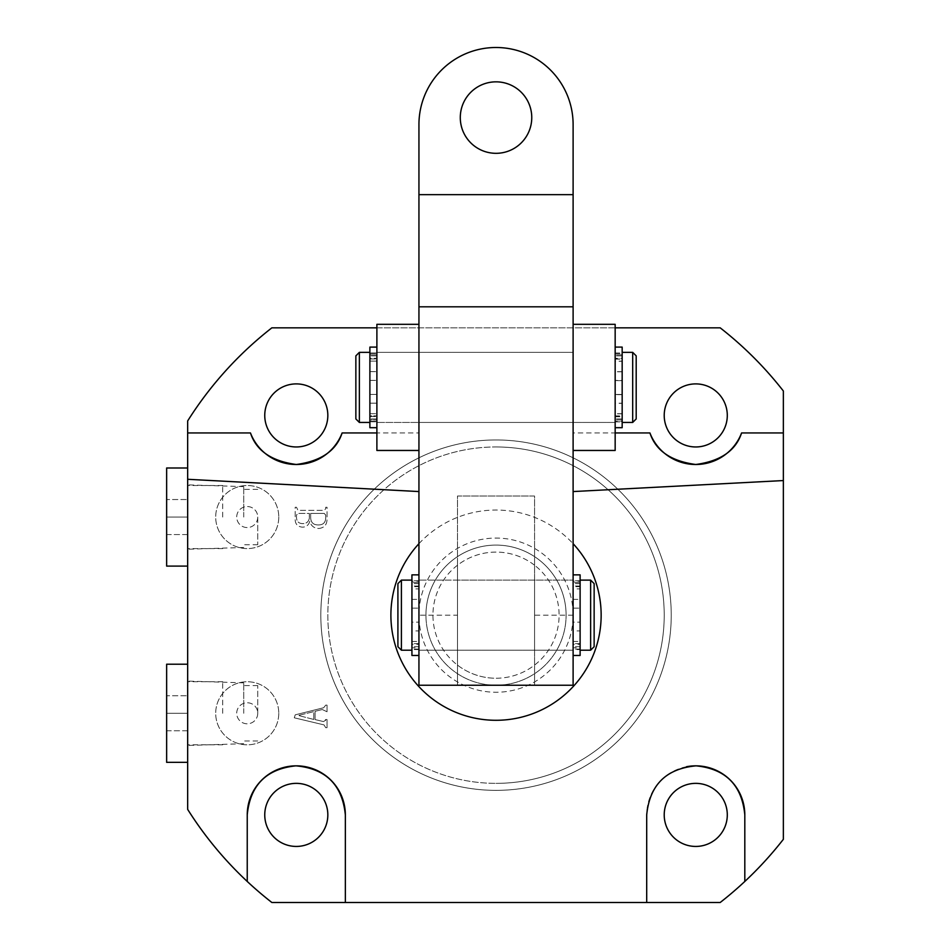 <?xml version="1.0" encoding="UTF-8"?>
<svg xmlns="http://www.w3.org/2000/svg" width="950" height="950" viewBox="0 0 950 950"><rect width="100%" height="100%" fill="white"/><g stroke="black" fill="none" stroke-linecap="round" stroke-linejoin="round"><path stroke-width="0.71" stroke-dasharray="4.75 3.56" d="M278.766 517.049A31.54 31.54 0 0 1 247.237 548.589A31.54 31.54 0 0 1 215.697 517.049A31.54 31.54 0 0 1 247.237 485.509A31.54 31.54 0 0 1 278.766 517.049A31.54 31.54 0 0 1 247.237 548.589A31.54 31.54 0 0 1 215.697 517.049A31.54 31.54 0 0 1 247.237 485.509A31.54 31.54 0 0 1 278.766 517.049M257.747 517.049A10.509 10.509 0 0 1 247.237 527.559A10.509 10.509 0 0 1 236.716 517.049A10.509 10.509 0 0 1 247.237 506.54A10.509 10.509 0 0 1 257.747 517.049A10.509 10.509 0 0 1 247.237 527.559A10.509 10.509 0 0 1 236.716 517.049A10.509 10.509 0 0 1 247.237 506.54A10.509 10.509 0 0 1 257.747 517.049L257.747 544.73L257.747 517.049M278.766 713.284A31.54 31.54 0 0 1 247.237 744.812A31.54 31.54 0 0 1 215.697 713.284A31.54 31.54 0 0 1 247.237 681.744A31.54 31.54 0 0 1 278.766 713.284A31.54 31.54 0 0 1 247.237 744.812A31.54 31.54 0 0 1 215.697 713.284A31.54 31.54 0 0 1 247.237 681.744A31.54 31.54 0 0 1 278.766 713.284M257.747 713.284A10.509 10.509 0 0 1 247.237 723.793A10.509 10.509 0 0 1 236.716 713.284A10.509 10.509 0 0 1 247.237 702.762A10.509 10.509 0 0 1 257.747 713.284A10.509 10.509 0 0 1 247.237 723.793A10.509 10.509 0 0 1 236.716 713.284A10.509 10.509 0 0 1 247.237 702.762A10.509 10.509 0 0 1 257.747 713.284L257.747 685.591L257.747 713.284M573.111 387.398L573.111 324.318L573.111 387.398M418.938 387.398L418.938 324.318L418.938 387.398M425.944 615.161A70.086 70.086 0 0 1 496.019 545.086A70.086 70.086 0 0 1 566.105 615.161A70.086 70.086 0 0 0 496.019 545.086A70.086 70.086 0 0 0 425.944 615.161A70.086 70.086 0 0 0 496.019 685.247A70.086 70.086 0 0 0 566.105 615.161A70.086 70.086 0 0 1 496.019 685.247A70.086 70.086 0 0 1 425.944 615.161A70.086 70.086 0 0 0 496.019 685.247A70.086 70.086 0 0 0 566.105 615.161M671.234 615.161A175.204 175.204 0 0 1 496.019 790.364A175.204 175.204 0 0 1 320.815 615.161A175.204 175.204 0 0 1 496.019 439.957A175.204 175.204 0 0 1 671.234 615.161A175.204 175.204 0 0 1 496.019 790.364A175.204 175.204 0 0 1 320.815 615.161A175.204 175.204 0 0 1 496.019 439.957A175.204 175.204 0 0 1 671.234 615.161M166.642 467.994L166.642 534.565L187.661 534.565L187.661 467.994L187.661 566.105L187.661 517.049L187.661 548.589L187.661 517.049L187.661 534.565L166.642 534.565L166.642 517.049L166.642 566.105M243.734 517.049L243.734 486.614L243.734 517.049M166.642 664.216L166.642 730.799L187.661 730.799L187.661 664.216L187.661 762.339L187.661 713.284L187.661 744.812L187.661 713.284L187.661 730.799L166.642 730.799L166.642 713.284L166.642 762.339M243.734 713.284L243.734 682.848L243.734 713.284M418.938 543.697A105.117 105.117 0 0 1 573.111 543.697M573.111 432.951L573.111 327.833L573.111 491.566L573.111 432.951L615.161 432.951M615.161 327.833L376.889 327.833M418.938 432.951L418.938 327.833L418.938 432.951L376.889 432.951M264.753 415.435A31.54 31.54 0 0 0 296.293 446.963A31.54 31.54 0 0 0 327.833 415.435A31.54 31.54 0 0 0 296.293 383.895A31.54 31.54 0 0 0 264.753 415.435M664.216 415.435A31.54 31.54 0 0 0 695.756 446.963A31.54 31.54 0 0 0 727.296 415.435A31.54 31.54 0 0 0 695.756 383.895A31.54 31.54 0 0 0 664.216 415.435M264.753 814.898A31.54 31.54 0 0 0 296.293 846.438A31.54 31.54 0 0 0 327.833 814.898A31.54 31.54 0 0 0 296.293 783.358A31.54 31.54 0 0 0 264.753 814.898M664.216 814.898A31.54 31.54 0 0 0 695.756 846.438A31.54 31.54 0 0 0 727.296 814.898A31.54 31.54 0 0 0 695.756 783.358A31.54 31.54 0 0 0 664.216 814.898M325.719 720.266L323.463 721.572L315.091 719.578L315.091 711.301L322.276 709.531L327.037 711.764L327.037 705.126L325.719 705.126L323.665 707.738L295.212 714.839L294.286 717.808L324.009 724.898L325.719 727.7L327.037 727.7L327.037 719.518L325.719 719.518L323.463 721.572L315.091 719.578L315.091 711.301L322.276 709.531L327.037 711.764L327.037 705.126L325.719 705.126L323.665 707.738L295.212 714.839L294.286 717.808L324.009 724.898L325.719 727.7L327.037 727.7L327.037 719.518L325.719 719.518L325.719 720.266M720.183 327.833A364.432 364.432 0 0 1 783.358 391.008L783.358 839.313A364.432 364.432 0 0 1 720.183 902.5L271.866 902.5A364.432 364.432 0 0 1 187.661 809.376L187.661 420.945A364.432 364.432 0 0 1 271.866 327.833L720.183 327.833M318.879 528.485C324.354 527.796 327.073 524.602 327.037 518.878L327.037 507.241L325.719 507.241L325.719 508.701L324.247 510.34L297.967 510.34L296.495 507.241L295.177 507.241L295.177 518.249C294.868 523.699 297.303 526.668 302.48 527.167C306.316 527.048 308.75 525.077 309.783 521.265C311.042 525.932 314.082 528.331 318.879 528.485C324.354 527.796 327.073 524.602 327.037 518.878L327.037 507.241L325.719 507.241L325.719 508.701L324.247 510.34L297.967 510.34L296.495 507.241L295.177 507.241L295.177 518.249C294.868 523.699 297.303 526.668 302.48 527.167C306.316 527.048 308.75 525.077 309.783 521.265C311.042 525.932 314.082 528.331 318.879 528.485M247.237 814.898L247.237 881.457M686.518 766.721A49.056 49.056 0 0 0 646.701 814.898M744.812 881.457L744.812 814.898M313.761 719.447L298.3 715.445L313.761 711.621L313.761 719.447L298.3 715.445L313.761 711.621L313.761 719.447M309.332 518.082C308.691 521.811 306.434 523.664 302.551 523.616C298.526 523.45 296.507 521.312 296.495 517.192L296.495 515.043L297.967 513.439L309.332 513.439L309.332 518.082C308.691 521.811 306.434 523.664 302.551 523.616C298.526 523.45 296.507 521.312 296.495 517.192L296.495 515.043L297.967 513.439L309.332 513.439L309.332 518.082M325.719 515.09L325.719 518.367C325.363 522.737 322.941 524.934 318.464 524.946C313.464 524.994 310.864 522.559 310.662 517.643L310.662 513.439L324.259 513.439L325.719 515.09L325.719 518.367C325.363 522.737 322.941 524.934 318.464 524.946C313.464 524.994 310.864 522.559 310.662 517.643L310.662 513.439L324.259 513.439L325.719 515.09M496.019 790.364A175.204 175.204 0 0 0 671.234 615.161A175.204 175.204 0 0 0 496.019 439.957A175.204 175.204 0 0 1 671.234 615.161A175.204 175.204 0 0 1 496.019 790.364A175.204 175.204 0 0 1 320.815 615.161A175.204 175.204 0 0 1 496.019 439.957A175.204 175.204 0 0 0 320.815 615.161A175.204 175.204 0 0 0 496.019 790.364A175.204 175.204 0 0 1 320.815 615.161A175.204 175.204 0 0 1 496.019 439.957A175.204 175.204 0 0 0 320.815 615.161A175.204 175.204 0 0 0 496.019 790.364M457.484 615.161L457.484 496.019L534.565 496.019L534.565 685.247L573.111 685.247L573.111 124.593A77.093 77.093 0 0 0 496.019 47.5A77.093 77.093 0 0 0 418.938 124.593L418.938 685.247L457.484 685.247L457.484 615.161L418.938 615.161A77.093 77.093 0 0 0 496.019 692.253A77.093 77.093 0 0 0 573.111 615.161A77.093 77.093 0 0 0 496.019 538.068A77.093 77.093 0 0 0 418.938 615.161M534.565 565.238A63.068 63.068 0 0 0 457.484 565.238L457.484 665.095A63.068 63.068 0 0 0 534.565 665.095L534.565 565.238A63.068 63.068 0 0 0 457.484 565.238L457.484 665.095A63.068 63.068 0 0 0 534.565 665.095A63.068 63.068 0 0 0 534.565 565.238L534.565 665.095M496.019 545.086A70.086 70.086 0 0 1 566.105 615.161A70.086 70.086 0 0 1 496.019 685.247A70.086 70.086 0 0 1 425.944 615.161A70.086 70.086 0 0 1 496.019 545.086A70.086 70.086 0 0 1 566.105 615.161A70.086 70.086 0 0 1 496.019 685.247A70.086 70.086 0 0 1 425.944 615.161A70.086 70.086 0 0 1 496.019 545.086M496.019 552.092A63.068 63.068 0 0 0 457.484 665.095A63.068 63.068 0 0 0 496.019 678.241M397.907 583.633L397.907 646.701M401.411 650.204L401.411 580.117M594.142 646.701L594.142 583.633M590.639 580.117L590.639 650.204M580.117 616.111L580.117 580.117L580.117 616.111M580.117 616.016L580.117 583.633L580.117 616.016M573.111 616.016L573.111 583.633L573.111 616.016M573.111 616.111L573.111 580.117L573.111 616.111M418.938 616.111L418.938 580.117L418.938 616.111M418.938 616.016L418.938 583.633L418.938 616.016M411.932 616.016L411.932 583.633L411.932 616.016M411.932 616.111L411.932 580.117L411.932 616.111M376.889 387.398L376.889 422.441L376.889 387.398M418.938 450.466L376.889 450.466L376.889 324.318L418.938 324.318M615.161 387.398L615.161 352.355L615.161 387.398M573.111 324.318L615.161 324.318L615.161 450.466L573.111 450.466M355.858 418.451L355.858 355.858L355.858 418.451M359.361 422.441L359.361 352.355L359.361 422.441L359.361 352.355L355.858 355.858L355.858 418.938L359.361 422.441L369.883 422.441L369.883 352.355L369.883 422.441M632.688 422.441L636.191 418.938L636.191 355.858L636.191 418.938L636.191 355.858L632.688 352.355L632.688 422.441L632.688 352.355L632.688 422.441L622.167 422.441L622.167 352.355L622.167 422.441M622.167 418.451L622.167 355.858L622.167 418.451M615.161 418.451L615.161 355.858L615.161 418.451M615.161 421.895L615.161 352.355L615.161 421.895M376.889 421.895L376.889 352.355L376.889 421.895M376.889 418.451L376.889 355.858L376.889 418.451M369.883 418.451L369.883 355.858L369.883 418.451M622.167 401.209L622.167 355.858L622.167 401.209M615.161 401.209L615.161 355.858L615.161 401.209M615.161 402.741L615.161 352.355L615.161 402.741M376.889 402.741L376.889 352.355L376.889 402.741M376.889 401.209L376.889 355.858L376.889 401.209M369.883 401.209L369.883 355.858L369.883 401.209M460.287 117.586A35.744 35.744 0 0 0 496.019 153.318A35.744 35.744 0 0 0 531.763 117.586A35.744 35.744 0 0 0 496.019 81.843A35.744 35.744 0 0 0 460.287 117.586M573.111 422.441L418.938 422.441L418.938 352.355L418.938 422.441L573.111 422.441L573.111 352.355L418.938 352.355L573.111 352.355L573.111 422.441L615.161 422.441L376.889 422.441L573.111 422.441M457.484 650.204L418.938 650.204L418.938 580.117L418.938 650.204L573.111 650.204L534.565 650.204L534.565 580.117L534.565 650.204L457.484 650.204L457.484 580.117L418.938 580.117L573.111 580.117L457.484 580.117L457.484 650.204M573.111 650.204L573.111 580.117L573.111 650.204M534.565 685.247L457.484 685.247L457.484 496.019L534.565 496.019L534.565 685.247M411.932 588.881L411.932 599.391L411.932 588.881L418.938 588.881L418.938 599.391L418.938 588.881M411.932 599.391L418.938 599.391M411.932 630.931L411.932 641.44L411.932 630.931L418.938 630.931L418.938 641.44L418.938 630.931M411.932 641.44L418.938 641.44M418.938 574.869L418.938 655.464L418.938 574.869M418.938 580.771L411.932 580.771L411.932 574.869M418.938 643.637L411.932 643.637L411.932 622.167L418.938 622.167L411.932 622.167L411.932 647.758L418.938 647.758M411.932 647.758L411.932 582.576L418.938 582.576M411.932 582.576L411.932 608.154L411.932 586.696L418.938 586.696M411.932 608.154L418.938 608.154L411.932 608.154M418.938 649.099L411.932 649.099L411.932 644.29L418.938 644.29M411.932 655.464L411.932 649.562L418.938 649.562M418.938 586.031L411.932 586.031L411.932 581.234L418.938 581.234M411.932 643.637L411.932 644.29M411.932 586.031L411.932 586.696M369.883 361.119L376.889 361.119L376.889 371.628L376.889 361.119L376.889 371.628L376.889 361.119L369.883 361.119L369.883 371.628L376.889 371.628L369.883 371.628L369.883 361.119M369.883 403.168L376.889 403.168L376.889 413.678L376.889 403.168L376.889 413.678L376.889 403.168L369.883 403.168L369.883 413.678L376.889 413.678L369.883 413.678L369.883 403.168M369.883 347.106L369.883 380.392L376.889 380.392L369.883 380.392L369.883 354.813L376.889 354.813L369.883 354.813L369.883 419.983L376.889 419.983L369.883 419.983L369.883 394.404L376.889 394.404L369.883 394.404L376.889 394.404L369.883 394.404L369.883 427.69L369.883 421.337L376.889 421.337L369.883 421.337L369.883 415.863L376.889 415.863L369.883 415.863L369.883 394.404L369.883 419.983L369.883 354.813L369.883 380.392L369.883 358.269L376.889 358.269L369.883 358.269L369.883 353.008L376.889 353.008L369.883 353.008L369.883 347.106L369.883 427.69L376.889 427.69L376.889 347.106L376.889 427.69M369.883 380.392L376.889 380.392L369.883 380.392M615.161 403.334L615.161 413.844L615.161 403.334L622.167 403.334L622.167 413.844L622.167 403.334M615.161 361.285L615.161 371.794L615.161 361.285L622.167 361.285L622.167 371.794L622.167 361.285M615.161 421.871L622.167 421.871L622.167 347.094L622.167 353.079L615.161 353.079L615.161 427.678L615.161 353.079M615.161 421.812L622.167 421.812L622.167 427.69L615.161 427.678L615.161 347.094L615.161 427.69M615.161 359.136L622.167 359.136L622.167 380.629L615.161 380.522M622.167 380.522L622.167 419.983L622.167 394.547L615.161 394.547M622.167 394.547L622.167 416.064L615.161 416.064M622.167 394.642L615.161 394.642M622.167 380.629L615.161 380.629M615.161 353.543L622.167 353.543L622.167 358.471L615.161 358.471M615.161 416.729L622.167 416.729L622.167 421.42L615.161 421.42M622.167 359.136L622.167 358.471M622.167 416.729L622.167 416.064M615.161 403.204L615.161 413.713L615.161 403.204L622.167 403.204L622.167 413.713L622.167 403.204M615.161 361.154L615.161 371.664L615.161 361.154L622.167 361.154L622.167 371.664L622.167 361.154M615.161 358.969L622.167 358.969L622.167 380.439L615.161 380.416L622.167 380.439L622.167 354.813L622.167 419.983L622.167 394.428L622.167 415.91L615.161 415.91M622.167 394.452L615.161 394.452L622.167 394.452M615.161 353.483L622.167 353.483L622.167 358.304L615.161 358.304M622.167 347.094L622.167 353.02L615.161 353.02M615.161 416.563L622.167 416.563L622.167 421.349L615.161 421.349M622.167 358.969L622.167 358.304M622.167 416.563L622.167 415.91M573.111 588.881L573.111 599.391L573.111 588.881L580.117 588.881L580.117 599.391L580.117 588.881M573.111 599.391L580.117 599.391M573.111 630.931L573.111 641.44L573.111 630.931L580.117 630.931L580.117 641.44L580.117 630.931M573.111 641.44L580.117 641.44M580.117 580.771L573.111 580.771L573.111 655.464L573.111 649.562L580.117 649.562L580.117 574.869M580.117 643.637L573.111 643.637L573.111 622.167L580.117 622.167L573.111 622.167L573.111 647.758L580.117 647.758M573.111 647.758L573.111 582.576L580.117 582.576M573.111 582.576L573.111 608.154L573.111 586.696L580.117 586.696M573.111 608.154L580.117 608.154L573.111 608.154M580.117 649.099L573.111 649.099L573.111 644.29L580.117 644.29M580.117 655.464L580.117 649.562M580.117 586.031L573.111 586.031L573.111 581.234L580.117 581.234M573.111 643.637L573.111 644.29M573.111 586.031L573.111 586.696M222.704 517.049L222.704 485.509L222.704 517.049M166.642 499.534L166.642 517.049L166.642 499.534L187.661 499.534L166.642 499.534M187.661 517.049L166.642 517.049L187.661 517.049M222.704 713.284L222.704 681.744L222.704 713.284M166.642 695.756L166.642 713.284L166.642 695.756L187.661 695.756L166.642 695.756M187.661 713.284L166.642 713.284L187.661 713.284M496.019 446.963A168.197 168.197 0 0 1 664.216 615.161A168.197 168.197 0 0 1 496.019 783.358A168.197 168.197 0 0 0 664.216 615.161A168.197 168.197 0 0 0 496.019 446.963A168.197 168.197 0 0 0 327.833 615.161A168.197 168.197 0 0 0 496.019 783.358A168.197 168.197 0 0 1 327.833 615.161A168.197 168.197 0 0 1 496.019 446.963M573.111 615.161L534.565 615.161M369.883 358.934L376.889 358.934L369.883 358.934M369.883 416.527L376.889 416.527L369.883 416.527M369.883 421.788L376.889 421.788L369.883 421.788M369.883 353.459L376.889 353.459L369.883 353.459M243.734 547.485L187.661 549.231M257.747 544.73L243.734 544.73M243.734 743.707L187.661 745.465M257.747 740.964L243.734 740.964M257.747 685.591L243.734 685.591M243.734 682.848L187.661 681.091M257.747 489.369L243.734 489.369M243.734 486.614L187.661 484.868M580.117 646.701L573.111 646.701M418.938 646.701L411.932 646.701M418.938 583.633L411.932 583.633M580.117 583.633L573.111 583.633M418.938 352.355L376.889 352.355L418.938 352.355M573.111 352.355L376.889 352.355L573.111 352.355M622.167 418.938L615.161 418.938L622.167 418.938M376.889 418.938L369.883 418.938L376.889 418.938M376.889 355.858L369.883 355.858L376.889 355.858M622.167 355.858L615.161 355.858L622.167 355.858M632.688 352.355L622.167 352.355M369.883 352.355L359.361 352.355M622.167 413.844L615.161 413.844M622.167 371.794L615.161 371.794M622.167 354.813L615.161 354.813L622.167 354.813M622.167 419.983L615.161 419.983L622.167 419.983M622.167 413.713L615.161 413.713M622.167 371.664L615.161 371.664M222.704 485.509L187.661 485.509M222.704 548.589L187.661 548.589M222.704 681.744L187.661 681.744M222.704 744.812L187.661 744.812"/><path stroke-width="1.43" d="M573.111 543.697A105.117 105.117 0 0 1 496.019 720.29A105.117 105.117 0 0 1 418.938 543.697M646.701 814.898L646.701 902.5L646.701 814.898C649.669 784.973 666.128 768.621 696.065 765.842C725.658 768.811 741.903 785.163 744.812 814.898L744.812 881.457A364.432 364.432 0 0 0 783.358 839.313L783.358 480.558L573.111 491.566M247.237 814.898C250.135 785.211 266.368 768.859 295.925 765.842C325.874 768.562 342.344 784.914 345.349 814.898A49.056 49.056 0 0 0 296.293 765.842A49.056 49.056 0 0 0 247.237 814.898L247.237 881.457A364.432 364.432 0 0 1 187.661 809.376L187.661 479.287L418.938 491.566M264.753 415.435A31.54 31.54 0 0 0 296.293 446.963A31.54 31.54 0 0 0 327.833 415.435A31.54 31.54 0 0 0 296.293 383.895A31.54 31.54 0 0 0 264.753 415.435M727.296 415.435A31.54 31.54 0 0 1 695.756 446.963A31.54 31.54 0 0 1 664.216 415.435A31.54 31.54 0 0 1 695.756 383.895A31.54 31.54 0 0 1 727.296 415.435M264.753 814.898A31.54 31.54 0 0 0 296.293 846.438A31.54 31.54 0 0 0 327.833 814.898A31.54 31.54 0 0 0 296.293 783.358A31.54 31.54 0 0 0 264.753 814.898M664.216 814.898A31.54 31.54 0 0 0 695.756 846.438A31.54 31.54 0 0 0 727.296 814.898A31.54 31.54 0 0 0 695.756 783.358A31.54 31.54 0 0 0 664.216 814.898M615.161 432.951L649.931 432.951C655.69 450.633 670.961 461.154 695.756 464.491C720.563 461.154 735.834 450.633 741.582 432.951L783.358 432.951L783.358 391.008A364.432 364.432 0 0 0 720.183 327.833L615.161 327.833M783.358 480.558L783.358 432.951M345.349 814.898L345.349 902.5L345.349 814.898M744.812 881.457A364.432 364.432 0 0 1 720.183 902.5L271.866 902.5A364.432 364.432 0 0 1 247.237 881.457M187.661 479.287L187.661 420.945A364.432 364.432 0 0 1 271.866 327.833L376.889 327.833M187.661 432.951L250.467 432.951C256.215 450.633 271.486 461.154 296.293 464.491C321.088 461.154 336.359 450.633 342.119 432.951L376.889 432.951M250.467 432.951A49.056 49.056 0 0 0 342.119 432.951M741.582 432.951A49.056 49.056 0 0 1 649.931 432.951M744.812 814.898A49.056 49.056 0 0 0 686.518 766.721M397.907 646.701L397.907 583.633L401.411 580.117L401.411 650.204L397.907 646.701M590.639 580.117L594.142 583.633L594.142 646.701L590.639 650.204L590.639 580.117L580.117 580.117M418.938 324.318L376.889 324.318L376.889 450.466L418.938 450.466M573.111 450.466L615.161 450.466L615.161 324.318L573.111 324.318M355.858 418.938L355.858 355.858L359.361 352.355L359.361 422.441L355.858 418.938M632.688 352.355L636.191 355.858L636.191 418.938L632.688 422.441L632.688 352.355L622.167 352.355M460.287 117.586A35.744 35.744 0 0 0 496.019 153.318A35.744 35.744 0 0 0 531.763 117.586A35.744 35.744 0 0 0 496.019 81.843A35.744 35.744 0 0 0 460.287 117.586M573.111 124.593L573.111 685.247L418.938 685.247L418.938 124.593A77.093 77.093 0 0 1 496.019 47.5A77.093 77.093 0 0 1 573.111 124.593M573.111 306.803L418.938 306.803M573.111 194.667L418.938 194.667M418.938 574.869L411.932 574.869L411.932 655.464L418.938 655.464M369.883 347.106L376.889 347.106L369.883 347.106L369.883 427.69L376.889 427.69M622.167 347.094L615.161 347.094L622.167 347.094L622.167 427.69L615.161 427.69M573.111 655.464L580.117 655.464L580.117 574.869L573.111 574.869M187.661 566.105L166.642 566.105L166.642 467.994L187.661 467.994M187.661 762.339L166.642 762.339L166.642 664.216L187.661 664.216M590.639 650.204L580.117 650.204M411.932 650.204L401.411 650.204M411.932 580.117L401.411 580.117M632.688 422.441L622.167 422.441M369.883 422.441L359.361 422.441M369.883 352.355L359.361 352.355"/></g></svg>
